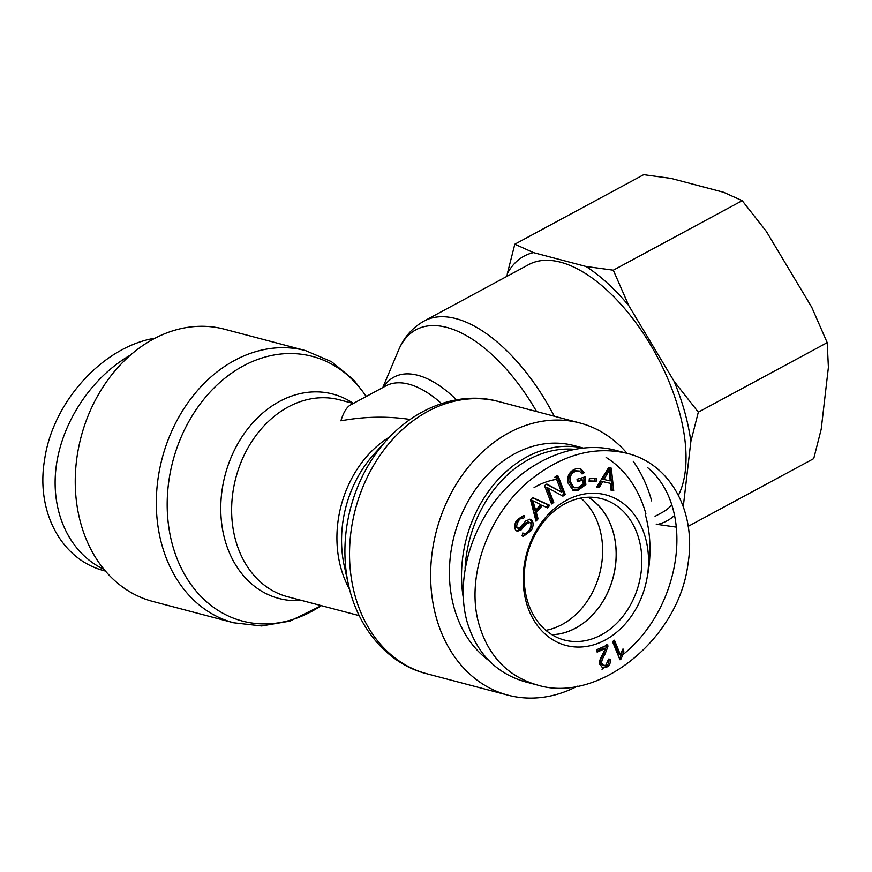 <?xml version="1.0" encoding="UTF-8"?>
<svg xmlns="http://www.w3.org/2000/svg" width="872" height="872" viewBox="0 0 872 872"><rect width="100%" height="100%" fill="white"/><g stroke="black" fill="none" stroke-linecap="round" stroke-linejoin="round"><path stroke-width="1.31" d="M410.036 419.454C387.375 416.031 364.333 416.489 340.898 420.827C343.481 412.38 346.707 407.082 350.588 404.924L385.816 385.925A101.828 50.238 61.7 0 1 441.526 403.583M554.254 416.227A140.752 69.444 -118.3 0 0 424.065 321.06L528.672 264.63A140.752 69.444 61.7 0 1 644.964 335.873A140.752 69.444 61.7 0 1 678.383 495.307M671.745 504.986A140.752 69.444 61.7 0 1 662.328 512.398L655.068 516.311M80.791 523.418A140.752 111.136 -75.2 0 1 108.76 378.699A140.752 111.136 -75.2 0 1 224.453 329.202L305.527 350.588A140.752 111.136 104.8 0 0 189.834 400.095A140.752 111.136 104.8 0 0 161.865 544.815A140.752 111.136 104.8 0 0 233.707 622.793L152.633 601.397A140.752 111.136 -75.2 0 1 80.791 523.418M651.678 500.942A140.752 111.136 104.8 0 0 633.214 461.266M627.044 453.331A140.752 111.136 104.8 0 0 579.836 422.975A140.752 111.136 104.8 0 0 436.469 530.721A140.752 111.136 104.8 0 0 508.016 695.169A140.752 111.136 104.8 0 0 577.373 686.188M602.018 669.293A140.752 111.136 104.8 0 0 603.468 667.996M130.451 355.078C91.506 377.325 61.618 422.484 56.059 467.501C50.522 512.518 69.804 553.447 104.041 569.383M105.414 571.04L105.294 571.007C61.868 560.543 35.665 512.267 44.57 459.849C52.614 402.014 102.874 346.653 155.085 338.183M551.9 634.674A72.954 57.607 104.8 0 0 613.125 577.329A72.954 57.607 104.8 0 0 588.164 497.247M545.905 630.314A72.954 57.607 104.8 0 0 599.62 573.765A72.954 57.607 104.8 0 0 580.796 498.086M645.88 513.782A117.393 92.694 104.8 0 0 606.105 457.429M582.551 447.936A117.393 92.694 104.8 0 0 463.185 597.157M645.465 515.145A115.006 90.808 -75.2 0 1 646.871 578.91M465.081 568.217A115.006 90.808 -75.2 0 1 573.874 449.265M582.779 447.914L573.885 445.559A117.393 92.694 104.8 0 0 459.806 518.655A117.393 92.694 104.8 0 0 488.734 660.453M555.42 479.535A85.053 67.155 104.8 0 0 534.067 487.568M588.306 497.247A73.03 57.661 -75.2 0 1 613.343 532.476A73.03 57.661 -75.2 0 1 552.02 634.74M620.243 654.349L623 648.91L623.883 651.057L621.213 658.851L619.97 659.744L612.526 641.618L614.455 640.222L620.243 654.349L618.826 653.978L613.474 640.931M621.213 658.851L619.523 658.665M623.883 651.057L622.466 650.686L619.785 658.469M622.227 650.109L622.466 650.686M610.182 480.919L609.408 470.041L607.98 469.67L602.541 479.164L610.182 480.919M609.408 470.041L603.969 479.535M599.228 487.535L596.677 486.968L608.678 467.555L611.305 468.144L613.746 490.773L611 490.162L610.389 483.339L602.737 481.627L599.228 487.535L596.699 486.914M602.737 481.627L601.309 481.257L597.811 487.165M610.389 483.339L601.309 481.257M613.746 490.773L611 490.097M609.888 467.828L612.329 490.402M585.864 484.57L578.365 490.118L573.155 490.304L567.585 482.38C567.16 475.425 569.939 470.891 575.945 468.787L580.501 468.558L584.327 472.646L582.136 473.987L579.324 471L576.207 471.131C572.85 472.395 570.931 474.379 570.452 477.071L570.157 481.442L574.19 487.797L577.962 487.688L583.27 483.906L582.867 480.08L577.308 481.726L577.046 479.273L585.068 476.908L585.864 484.57L584.447 484.189L576.948 489.737L572.479 490.086M582.867 480.08L581.45 479.698L577.22 480.952M570.452 477.071L569.024 476.701L568.74 481.072L572.773 487.426L574.19 487.797M579.324 471L574.779 470.749C571.422 472.025 569.503 473.997 569.024 476.701M584.327 472.646L582.91 472.264L581.689 473.016M579.749 468.417L582.91 472.264M583.728 477.3L584.447 484.189M529.391 519.156L529.805 519.418C532.269 521.554 532.323 525.097 529.991 530.067L522.579 536.138M523.145 533.097C525.391 534.296 527.571 533.054 529.664 529.369C531.321 525.947 531.419 523.669 529.991 522.535L526.699 523.505L521.02 530.013L517.369 531.212L516.377 530.732C514.066 528.726 514.055 525.38 516.344 520.682L523.571 515.461L524.726 515.973L523.462 518.687C521.532 517.619 519.734 518.633 518.055 521.75C516.464 525.064 516.322 527.157 517.652 528.018L519.341 528.116L525.892 520.824L530.122 519.254L531.233 519.788C533.686 521.925 533.74 525.478 531.408 530.438L523.276 536.389L521.925 535.768L523.145 533.097L524.007 533.424L522.59 533.054M516.235 527.636L518.186 528.269L516.235 527.636C514.905 526.775 515.036 524.693 516.638 521.38C518.317 518.262 520.115 517.238 522.045 518.306M523.462 518.687L521.303 518.023M524.726 515.973L523.298 515.592L522.088 518.219M521.02 530.013L519.603 529.642L516.682 530.928M526.699 523.505L525.282 523.135L519.603 529.642M528.574 522.154L525.282 523.135M529.991 522.535L527.974 521.87M540.684 504.528L531.31 500.005L534.264 509.924L535.691 510.294L540.684 504.528M532.738 500.386L535.691 510.294M538.078 518.818L536.018 521.183L530.558 500.005L532.672 497.574L549.742 505.335L547.529 507.886L542.471 505.422L536.324 512.529L538.078 518.818L536.651 518.437L535.615 519.636M536.324 512.529L534.896 512.147L536.651 518.437M542.471 505.422L541.043 505.052L534.896 512.147M549.742 505.335L548.314 504.964L546.308 507.297M532.498 497.759L548.314 504.964M553.775 502.436L551.562 503.951L544.499 485.65L546.864 484.025L561.557 492.113L556.009 477.747L558.222 476.232L565.285 494.533L562.92 496.157L548.226 488.069L553.775 502.436L552.347 502.065L551.148 502.882M548.226 488.069L546.798 487.688L552.347 502.065M565.285 494.533L563.868 494.162L561.83 495.558M558.222 476.232L556.805 475.85L563.868 494.162M554.592 477.365L556.805 475.85M561.557 492.113L546.537 484.243M596.284 481.137L589.112 481.344L589.308 478.706L596.492 478.51L596.284 481.137L589.145 480.93M595.042 478.554L594.868 480.766M605.397 648.452L597.146 652.114L596.655 649.76L607.784 644.822L607.893 646.632L606.476 646.261L603.588 653.738C600.884 658.48 599.827 661.554 600.416 662.982L602.345 665.26L605.724 665.391L608.187 659.941L610.367 659.254C610.792 663.211 609.365 665.936 606.095 667.44L602.748 667.887L599.696 664.235C598.868 662.524 599.947 659.025 602.933 653.738L605.397 648.452L603.98 648.081L596.949 651.199M608.95 658.872C609.365 662.84 607.947 665.565 604.678 667.069L602.062 667.625M607.893 646.632L605.005 654.109C602.301 658.851 601.244 661.935 601.833 663.352L603.773 665.641M606.367 644.452L606.476 646.261M526.252 602.29A77.87 61.476 104.8 0 0 632.451 614.564A77.87 61.476 104.8 0 0 598.89 493.563A77.87 61.476 104.8 0 0 526.252 602.29M527.08 599.565A73.074 57.694 -75.2 0 1 541.577 524.464A73.074 57.694 -75.2 0 1 601.604 498.719A73.074 57.694 -75.2 0 1 638.805 584.109A73.074 57.694 -75.2 0 1 564.315 640.026A73.074 57.694 -75.2 0 1 527.08 599.565M537.446 685.043C597.952 703.889 678.471 639.285 687.888 564.533C696.837 512.049 670.579 463.882 627.175 453.364C594.617 445.777 562.571 454.465 531.015 479.415C487.884 513.924 465.125 577.722 479.142 624.853C488.614 656.463 508.049 676.53 537.446 685.043L525.369 681.85C496.005 673.293 476.57 653.226 467.054 621.66C455.958 581.591 469.463 530.285 500.626 494.162C531.8 458.073 577.864 440.371 615.087 450.17L621.049 451.99M647.624 467.632C696.052 507.755 682.296 607.947 621.823 655.537M688.204 526.328L813.729 458.618L821.206 429.22L828.4 367.352L827.201 342.642L811.712 307.184L766.357 231.44L742.192 200.669L723.564 192.265L671.015 178.4L643.699 174.683L514.829 244.204L533.457 252.608A150.42 74.218 -118.3 0 0 507.341 273.601L514.829 244.204M586.006 266.472L613.31 270.189L628.799 305.647A150.42 74.218 -118.3 0 0 586.006 266.472L533.457 252.608M674.154 381.391L698.319 412.162L690.842 441.548A150.42 74.218 -118.3 0 0 674.154 381.391L628.799 305.647M676.639 527.168L657.543 524.421A150.42 74.218 -118.3 0 0 674.645 515.33M682.711 505.117A150.42 74.218 -118.3 0 0 683.648 503.427L683.692 507.875M690.842 441.548L683.648 503.427M507.024 276.304L507.341 273.601M657.543 524.421L656.158 524.05M698.319 412.162L827.201 342.642M613.31 270.189L742.192 200.669M353.356 403.442A105.697 83.45 104.8 0 0 254.602 420.827A105.697 83.45 104.8 0 0 224.922 539.899A105.697 83.45 104.8 0 0 301.494 600.416M359.144 615.621L287.607 596.742A101.828 80.398 -75.2 0 1 235.854 477.78A101.828 80.398 -75.2 0 1 339.568 399.834L353.302 403.464M456.492 399.867A105.697 52.146 -118.3 0 0 383.506 387.168M348.549 585.123L344.364 566.331A105.697 83.45 -75.2 0 1 373.925 454.29L386.841 440.011A136.882 108.084 104.8 0 0 348.549 585.123C359.09 632.44 391.506 665.271 426.942 673.773A140.752 111.136 -75.2 0 1 355.384 509.324A140.752 111.136 -75.2 0 1 498.762 401.578L579.836 422.975M389.751 436.894A101.828 80.398 104.8 0 0 349.541 589.276M382.808 387.55L398.569 350.173A136.882 67.536 61.7 0 1 536.596 411.562M321.234 605.615A136.882 108.084 -75.2 0 1 172.58 545.262A136.882 108.084 -75.2 0 1 227.091 376.464A136.882 108.084 -75.2 0 1 366.175 396.52M607.468 473.812L606.04 473.442M570.157 481.442L568.74 481.072M576.207 471.131L574.779 470.749M578.365 490.118L576.948 489.737M531.408 530.438L529.991 530.067M531.233 519.788L529.805 519.418M518.055 521.75L516.638 521.38M534.056 504.103L532.629 503.722M606.095 667.44L604.678 667.069M601.833 663.352L600.416 662.982M605.005 654.109L603.588 653.738M398.569 350.173C403.834 337.41 412.325 327.709 424.065 321.06M366.414 396.389L353.563 379.745L331.425 361.629L305.527 350.588M321.376 605.659L289.864 621.126L261.676 625.965L233.707 622.793M386.841 440.011C419.356 404.063 463.751 391.495 498.762 401.578M426.942 673.773L508.016 695.169M615.087 450.17L627.175 453.364"/></g></svg>
